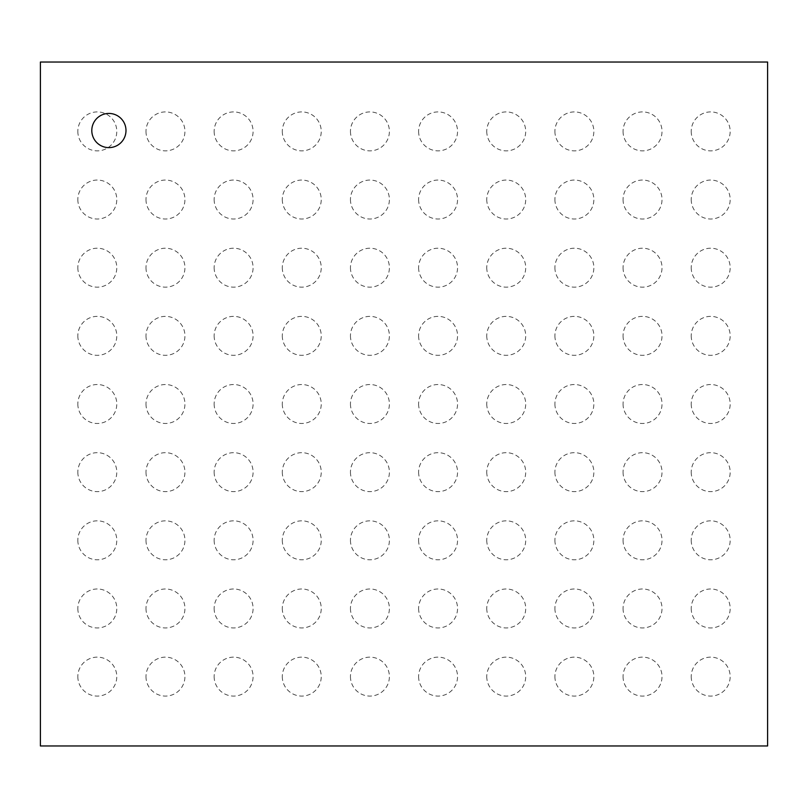<?xml version="1.0" encoding="UTF-8"?>
<svg xmlns="http://www.w3.org/2000/svg" width="808" height="808" viewBox="0 0 808 808"><rect width="100%" height="100%" fill="white"/><g stroke="black" fill="none" stroke-linecap="round" stroke-linejoin="round"><path stroke-width="0.61" stroke-dasharray="4.04 3.03" d="M91.799 130.532A17.099 17.099 0 0 1 117.443 115.726A17.099 17.099 0 0 1 117.443 145.339A17.099 17.099 0 0 1 91.799 130.532M767.6 745.966L40.4 745.966L40.4 62.034L767.6 62.034L767.6 745.966M77.831 131.381A19.473 19.473 0 0 0 107.05 148.248A19.473 19.473 0 0 0 107.05 114.524A19.473 19.473 0 0 0 77.831 131.381M145.985 131.381A19.473 19.473 0 0 0 175.195 148.248A19.473 19.473 0 0 0 175.195 114.524A19.473 19.473 0 0 0 145.985 131.381M214.14 131.381A19.473 19.473 0 0 0 243.349 148.248A19.473 19.473 0 0 0 243.349 114.524A19.473 19.473 0 0 0 214.14 131.381M282.295 131.381A19.473 19.473 0 0 0 311.504 148.248A19.473 19.473 0 0 0 311.504 114.524A19.473 19.473 0 0 0 282.295 131.381M350.45 131.381A19.473 19.473 0 0 0 379.659 148.248A19.473 19.473 0 0 0 379.659 114.524A19.473 19.473 0 0 0 350.45 131.381M418.605 131.381A19.473 19.473 0 0 0 447.814 148.248A19.473 19.473 0 0 0 447.814 114.524A19.473 19.473 0 0 0 418.605 131.381M486.759 131.381A19.473 19.473 0 0 0 515.969 148.248A19.473 19.473 0 0 0 515.969 114.524A19.473 19.473 0 0 0 486.759 131.381M554.914 131.381A19.473 19.473 0 0 0 584.123 148.248A19.473 19.473 0 0 0 584.123 114.524A19.473 19.473 0 0 0 554.914 131.381M623.059 131.381A19.473 19.473 0 0 0 652.278 148.248A19.473 19.473 0 0 0 652.278 114.524A19.473 19.473 0 0 0 623.059 131.381M691.214 131.381A19.473 19.473 0 0 0 720.433 148.248A19.473 19.473 0 0 0 720.433 114.524A19.473 19.473 0 0 0 691.214 131.381M77.831 199.536A19.473 19.473 0 0 0 107.05 216.403A19.473 19.473 0 0 0 107.05 182.669A19.473 19.473 0 0 0 77.831 199.536M145.985 199.536A19.473 19.473 0 0 0 175.195 216.403A19.473 19.473 0 0 0 175.195 182.669A19.473 19.473 0 0 0 145.985 199.536M214.14 199.536A19.473 19.473 0 0 0 243.349 216.403A19.473 19.473 0 0 0 243.349 182.669A19.473 19.473 0 0 0 214.14 199.536M282.295 199.536A19.473 19.473 0 0 0 311.504 216.403A19.473 19.473 0 0 0 311.504 182.669A19.473 19.473 0 0 0 282.295 199.536M350.45 199.536A19.473 19.473 0 0 0 379.659 216.403A19.473 19.473 0 0 0 379.659 182.669A19.473 19.473 0 0 0 350.45 199.536M418.605 199.536A19.473 19.473 0 0 0 447.814 216.403A19.473 19.473 0 0 0 447.814 182.669A19.473 19.473 0 0 0 418.605 199.536M486.759 199.536A19.473 19.473 0 0 0 515.969 216.403A19.473 19.473 0 0 0 515.969 182.669A19.473 19.473 0 0 0 486.759 199.536M554.914 199.536A19.473 19.473 0 0 0 584.123 216.403A19.473 19.473 0 0 0 584.123 182.669A19.473 19.473 0 0 0 554.914 199.536M623.059 199.536A19.473 19.473 0 0 0 652.278 216.403A19.473 19.473 0 0 0 652.278 182.669A19.473 19.473 0 0 0 623.059 199.536M691.214 199.536A19.473 19.473 0 0 0 720.433 216.403A19.473 19.473 0 0 0 720.433 182.669A19.473 19.473 0 0 0 691.214 199.536M77.831 267.69A19.473 19.473 0 0 0 107.05 284.557A19.473 19.473 0 0 0 107.05 250.823A19.473 19.473 0 0 0 77.831 267.69M145.985 267.69A19.473 19.473 0 0 0 175.195 284.557A19.473 19.473 0 0 0 175.195 250.823A19.473 19.473 0 0 0 145.985 267.69M214.14 267.69A19.473 19.473 0 0 0 243.349 284.557A19.473 19.473 0 0 0 243.349 250.823A19.473 19.473 0 0 0 214.14 267.69M282.295 267.69A19.473 19.473 0 0 0 311.504 284.557A19.473 19.473 0 0 0 311.504 250.823A19.473 19.473 0 0 0 282.295 267.69M350.45 267.69A19.473 19.473 0 0 0 379.659 284.557A19.473 19.473 0 0 0 379.659 250.823A19.473 19.473 0 0 0 350.45 267.69M418.605 267.69A19.473 19.473 0 0 0 447.814 284.557A19.473 19.473 0 0 0 447.814 250.823A19.473 19.473 0 0 0 418.605 267.69M486.759 267.69A19.473 19.473 0 0 0 515.969 284.557A19.473 19.473 0 0 0 515.969 250.823A19.473 19.473 0 0 0 486.759 267.69M554.914 267.69A19.473 19.473 0 0 0 584.123 284.557A19.473 19.473 0 0 0 584.123 250.823A19.473 19.473 0 0 0 554.914 267.69M623.059 267.69A19.473 19.473 0 0 0 652.278 284.557A19.473 19.473 0 0 0 652.278 250.823A19.473 19.473 0 0 0 623.059 267.69M691.214 267.69A19.473 19.473 0 0 0 720.433 284.557A19.473 19.473 0 0 0 720.433 250.823A19.473 19.473 0 0 0 691.214 267.69M77.831 335.845A19.473 19.473 0 0 0 107.05 352.712A19.473 19.473 0 0 0 107.05 318.978A19.473 19.473 0 0 0 77.831 335.845M145.985 335.845A19.473 19.473 0 0 0 175.195 352.712A19.473 19.473 0 0 0 175.195 318.978A19.473 19.473 0 0 0 145.985 335.845M214.14 335.845A19.473 19.473 0 0 0 243.349 352.712A19.473 19.473 0 0 0 243.349 318.978A19.473 19.473 0 0 0 214.14 335.845M282.295 335.845A19.473 19.473 0 0 0 311.504 352.712A19.473 19.473 0 0 0 311.504 318.978A19.473 19.473 0 0 0 282.295 335.845M350.45 335.845A19.473 19.473 0 0 0 379.659 352.712A19.473 19.473 0 0 0 379.659 318.978A19.473 19.473 0 0 0 350.45 335.845M418.605 335.845A19.473 19.473 0 0 0 447.814 352.712A19.473 19.473 0 0 0 447.814 318.978A19.473 19.473 0 0 0 418.605 335.845M486.759 335.845A19.473 19.473 0 0 0 515.969 352.712A19.473 19.473 0 0 0 515.969 318.978A19.473 19.473 0 0 0 486.759 335.845M554.914 335.845A19.473 19.473 0 0 0 584.123 352.712A19.473 19.473 0 0 0 584.123 318.978A19.473 19.473 0 0 0 554.914 335.845M623.059 335.845A19.473 19.473 0 0 0 652.278 352.712A19.473 19.473 0 0 0 652.278 318.978A19.473 19.473 0 0 0 623.059 335.845M691.214 335.845A19.473 19.473 0 0 0 720.433 352.712A19.473 19.473 0 0 0 720.433 318.978A19.473 19.473 0 0 0 691.214 335.845M77.831 404A19.473 19.473 0 0 0 107.05 420.867A19.473 19.473 0 0 0 107.05 387.133A19.473 19.473 0 0 0 77.831 404M145.985 404A19.473 19.473 0 0 0 175.195 420.867A19.473 19.473 0 0 0 175.195 387.133A19.473 19.473 0 0 0 145.985 404M214.14 404A19.473 19.473 0 0 0 243.349 420.867A19.473 19.473 0 0 0 243.349 387.133A19.473 19.473 0 0 0 214.14 404M282.295 404A19.473 19.473 0 0 0 311.504 420.867A19.473 19.473 0 0 0 311.504 387.133A19.473 19.473 0 0 0 282.295 404M350.45 404A19.473 19.473 0 0 0 379.659 420.867A19.473 19.473 0 0 0 379.659 387.133A19.473 19.473 0 0 0 350.45 404M418.605 404A19.473 19.473 0 0 0 447.814 420.867A19.473 19.473 0 0 0 447.814 387.133A19.473 19.473 0 0 0 418.605 404M486.759 404A19.473 19.473 0 0 0 515.969 420.867A19.473 19.473 0 0 0 515.969 387.133A19.473 19.473 0 0 0 486.759 404M554.914 404A19.473 19.473 0 0 0 584.123 420.867A19.473 19.473 0 0 0 584.123 387.133A19.473 19.473 0 0 0 554.914 404M623.059 404A19.473 19.473 0 0 0 652.278 420.867A19.473 19.473 0 0 0 652.278 387.133A19.473 19.473 0 0 0 623.059 404M691.214 404A19.473 19.473 0 0 0 720.433 420.867A19.473 19.473 0 0 0 720.433 387.133A19.473 19.473 0 0 0 691.214 404M77.831 472.155A19.473 19.473 0 0 0 107.05 489.022A19.473 19.473 0 0 0 107.05 455.288A19.473 19.473 0 0 0 77.831 472.155M145.985 472.155A19.473 19.473 0 0 0 175.195 489.022A19.473 19.473 0 0 0 175.195 455.288A19.473 19.473 0 0 0 145.985 472.155M214.14 472.155A19.473 19.473 0 0 0 243.349 489.022A19.473 19.473 0 0 0 243.349 455.288A19.473 19.473 0 0 0 214.14 472.155M282.295 472.155A19.473 19.473 0 0 0 311.504 489.022A19.473 19.473 0 0 0 311.504 455.288A19.473 19.473 0 0 0 282.295 472.155M350.45 472.155A19.473 19.473 0 0 0 379.659 489.022A19.473 19.473 0 0 0 379.659 455.288A19.473 19.473 0 0 0 350.45 472.155M418.605 472.155A19.473 19.473 0 0 0 447.814 489.022A19.473 19.473 0 0 0 447.814 455.288A19.473 19.473 0 0 0 418.605 472.155M486.759 472.155A19.473 19.473 0 0 0 515.969 489.022A19.473 19.473 0 0 0 515.969 455.288A19.473 19.473 0 0 0 486.759 472.155M554.914 472.155A19.473 19.473 0 0 0 584.123 489.022A19.473 19.473 0 0 0 584.123 455.288A19.473 19.473 0 0 0 554.914 472.155M623.059 472.155A19.473 19.473 0 0 0 652.278 489.022A19.473 19.473 0 0 0 652.278 455.288A19.473 19.473 0 0 0 623.059 472.155M691.214 472.155A19.473 19.473 0 0 0 720.433 489.022A19.473 19.473 0 0 0 720.433 455.288A19.473 19.473 0 0 0 691.214 472.155M77.831 540.31A19.473 19.473 0 0 0 107.05 557.177A19.473 19.473 0 0 0 107.05 523.443A19.473 19.473 0 0 0 77.831 540.31M145.985 540.31A19.473 19.473 0 0 0 175.195 557.177A19.473 19.473 0 0 0 175.195 523.443A19.473 19.473 0 0 0 145.985 540.31M214.14 540.31A19.473 19.473 0 0 0 243.349 557.177A19.473 19.473 0 0 0 243.349 523.443A19.473 19.473 0 0 0 214.14 540.31M282.295 540.31A19.473 19.473 0 0 0 311.504 557.177A19.473 19.473 0 0 0 311.504 523.443A19.473 19.473 0 0 0 282.295 540.31M350.45 540.31A19.473 19.473 0 0 0 379.659 557.177A19.473 19.473 0 0 0 379.659 523.443A19.473 19.473 0 0 0 350.45 540.31M418.605 540.31A19.473 19.473 0 0 0 447.814 557.177A19.473 19.473 0 0 0 447.814 523.443A19.473 19.473 0 0 0 418.605 540.31M486.759 540.31A19.473 19.473 0 0 0 515.969 557.177A19.473 19.473 0 0 0 515.969 523.443A19.473 19.473 0 0 0 486.759 540.31M554.914 540.31A19.473 19.473 0 0 0 584.123 557.177A19.473 19.473 0 0 0 584.123 523.443A19.473 19.473 0 0 0 554.914 540.31M623.059 540.31A19.473 19.473 0 0 0 652.278 557.177A19.473 19.473 0 0 0 652.278 523.443A19.473 19.473 0 0 0 623.059 540.31M691.214 540.31A19.473 19.473 0 0 0 720.433 557.177A19.473 19.473 0 0 0 720.433 523.443A19.473 19.473 0 0 0 691.214 540.31M77.831 608.464A19.473 19.473 0 0 0 107.05 625.331A19.473 19.473 0 0 0 107.05 591.597A19.473 19.473 0 0 0 77.831 608.464M145.985 608.464A19.473 19.473 0 0 0 175.195 625.331A19.473 19.473 0 0 0 175.195 591.597A19.473 19.473 0 0 0 145.985 608.464M214.14 608.464A19.473 19.473 0 0 0 243.349 625.331A19.473 19.473 0 0 0 243.349 591.597A19.473 19.473 0 0 0 214.14 608.464M282.295 608.464A19.473 19.473 0 0 0 311.504 625.331A19.473 19.473 0 0 0 311.504 591.597A19.473 19.473 0 0 0 282.295 608.464M350.45 608.464A19.473 19.473 0 0 0 379.659 625.331A19.473 19.473 0 0 0 379.659 591.597A19.473 19.473 0 0 0 350.45 608.464M418.605 608.464A19.473 19.473 0 0 0 447.814 625.331A19.473 19.473 0 0 0 447.814 591.597A19.473 19.473 0 0 0 418.605 608.464M486.759 608.464A19.473 19.473 0 0 0 515.969 625.331A19.473 19.473 0 0 0 515.969 591.597A19.473 19.473 0 0 0 486.759 608.464M554.914 608.464A19.473 19.473 0 0 0 584.123 625.331A19.473 19.473 0 0 0 584.123 591.597A19.473 19.473 0 0 0 554.914 608.464M623.059 608.464A19.473 19.473 0 0 0 652.278 625.331A19.473 19.473 0 0 0 652.278 591.597A19.473 19.473 0 0 0 623.059 608.464M691.214 608.464A19.473 19.473 0 0 0 720.433 625.331A19.473 19.473 0 0 0 720.433 591.597A19.473 19.473 0 0 0 691.214 608.464M77.831 676.619A19.473 19.473 0 0 0 107.05 693.476A19.473 19.473 0 0 0 107.05 659.752A19.473 19.473 0 0 0 77.831 676.619M145.985 676.619A19.473 19.473 0 0 0 175.195 693.476A19.473 19.473 0 0 0 175.195 659.752A19.473 19.473 0 0 0 145.985 676.619M214.14 676.619A19.473 19.473 0 0 0 243.349 693.476A19.473 19.473 0 0 0 243.349 659.752A19.473 19.473 0 0 0 214.14 676.619M282.295 676.619A19.473 19.473 0 0 0 311.504 693.476A19.473 19.473 0 0 0 311.504 659.752A19.473 19.473 0 0 0 282.295 676.619M350.45 676.619A19.473 19.473 0 0 0 379.659 693.476A19.473 19.473 0 0 0 379.659 659.752A19.473 19.473 0 0 0 350.45 676.619M418.605 676.619A19.473 19.473 0 0 0 447.814 693.476A19.473 19.473 0 0 0 447.814 659.752A19.473 19.473 0 0 0 418.605 676.619M486.759 676.619A19.473 19.473 0 0 0 515.969 693.476A19.473 19.473 0 0 0 515.969 659.752A19.473 19.473 0 0 0 486.759 676.619M554.914 676.619A19.473 19.473 0 0 0 584.123 693.476A19.473 19.473 0 0 0 584.123 659.752A19.473 19.473 0 0 0 554.914 676.619M623.059 676.619A19.473 19.473 0 0 0 652.278 693.476A19.473 19.473 0 0 0 652.278 659.752A19.473 19.473 0 0 0 623.059 676.619M691.214 676.619A19.473 19.473 0 0 0 720.433 693.476A19.473 19.473 0 0 0 720.433 659.752A19.473 19.473 0 0 0 691.214 676.619"/><path stroke-width="1.21" d="M91.799 130.532A17.099 17.099 0 0 0 117.443 145.339A17.099 17.099 0 0 0 117.443 115.726A17.099 17.099 0 0 0 91.799 130.532M40.4 745.966L767.6 745.966L767.6 62.034L40.4 62.034L40.4 745.966"/></g></svg>
